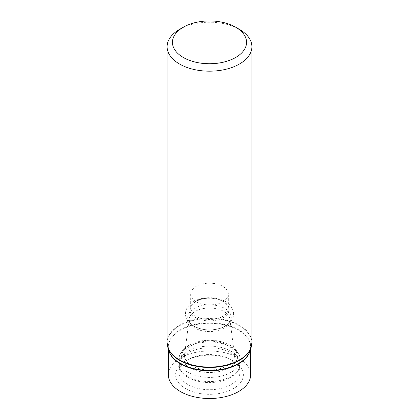 <?xml version="1.0" encoding="UTF-8"?>
<svg xmlns="http://www.w3.org/2000/svg" width="419" height="419" viewBox="0 0 419 419"><rect width="100%" height="100%" fill="white"/><g stroke="black" fill="none" stroke-linecap="round" stroke-linejoin="round"><path stroke-width="0.31" stroke-dasharray="2.1 1.57" d="M179.521 29.398A42.392 24.475 180 0 1 239.479 29.398M168.359 374.754A41.141 23.752 180 0 1 209.5 351.002A41.141 23.752 180 0 1 250.641 374.754M185.538 388.591A33.887 19.562 180 0 1 187.408 359.921A33.887 19.562 180 0 1 231.592 359.921A33.887 19.562 180 0 1 234.347 388.057A33.887 19.562 180 0 1 185.538 388.591M196.181 301.738A18.834 10.873 180 0 1 190.666 294.049A18.834 10.873 180 0 1 202.293 284.003A18.834 10.873 180 0 1 222.819 286.36A18.834 10.873 180 0 1 228.334 294.049A18.834 10.873 180 0 1 216.707 304.094A18.834 10.873 180 0 1 196.181 301.738M191.818 365.766A25.004 14.435 180 0 1 184.564 354.49A25.004 14.435 180 0 1 209.5 341.124A25.004 14.435 180 0 1 234.436 354.49A25.004 14.435 180 0 1 219.923 368.683A25.004 14.435 180 0 1 191.818 365.766M188.178 377.467A30.152 17.409 180 0 1 183.941 374.387A30.152 17.409 180 0 1 179.358 364.729A30.152 17.409 180 0 1 209.5 347.749A30.152 17.409 180 0 1 239.642 364.729A30.152 17.409 180 0 1 235.059 374.387A30.152 17.409 180 0 1 188.178 377.467M187.969 384.569A30.451 17.577 180 0 1 179.06 371.705A30.451 17.577 180 0 1 189.65 358.805A30.451 17.577 180 0 1 229.35 358.805A30.451 17.577 180 0 1 239.94 371.705A30.451 17.577 180 0 1 221.499 388.293A30.451 17.577 180 0 1 187.969 384.569M167.108 342.606A42.392 24.475 180 0 1 209.5 318.126A42.392 24.475 180 0 1 251.892 342.606M167.867 347.445A42.329 24.438 180 0 1 209.5 318.597A42.329 24.438 180 0 1 251.133 347.445M168.674 349.985A41.141 23.752 180 0 1 168.359 347.052L168.972 350.918A41.203 23.789 180 0 1 209.5 322.834A41.203 23.789 180 0 1 250.028 350.918L250.641 347.052A41.141 23.752 180 0 1 250.326 349.985M168.359 348.996L168.359 347.052A41.141 23.752 180 0 1 209.5 323.3A41.141 23.752 180 0 1 250.641 347.052L250.641 348.996M196.181 316.355A18.834 10.873 180 0 1 190.666 308.667A18.834 10.873 180 0 1 209.5 297.794A18.834 10.873 180 0 1 228.334 308.667A18.834 10.873 180 0 1 216.707 318.712A18.834 10.873 180 0 1 196.181 316.355M195.573 317.56A19.698 11.371 180 0 1 204.404 298.538A19.698 11.371 180 0 1 228.528 312.464A19.698 11.371 180 0 1 195.573 317.56M194.123 326.249A21.746 12.554 180 0 1 203.87 305.247A21.746 12.554 180 0 1 230.502 320.624A21.746 12.554 180 0 1 194.123 326.249M195.076 328.119A20.4 11.779 180 0 1 189.158 318.911A20.4 11.779 180 0 1 209.5 308.012A20.4 11.779 180 0 1 229.842 318.911A20.4 11.779 180 0 1 218 330.497A20.4 11.779 180 0 1 195.076 328.119M189.776 367.819A27.89 16.105 180 0 1 202.283 340.877A27.89 16.105 180 0 1 236.442 360.597A27.89 16.105 180 0 1 189.776 367.819M187.801 372.229A30.687 17.713 180 0 1 178.813 359.706A30.687 17.713 180 0 1 209.5 341.988A30.687 17.713 180 0 1 240.187 359.706A30.687 17.713 180 0 1 221.242 376.073A30.687 17.713 180 0 1 187.801 372.229M187.801 376.377A30.687 17.713 180 0 1 178.813 363.849A30.687 17.713 180 0 1 209.5 346.131A30.687 17.713 180 0 1 240.187 363.849A30.687 17.713 180 0 1 221.242 380.216A30.687 17.713 180 0 1 187.801 376.377M190.666 294.049L190.666 308.667C190.069 303.728 199.297 297.815 210.113 298.249C220.488 298.234 228.863 303.948 228.334 308.667L228.334 294.049M193.625 326.055C202.796 331.298 216.319 330.89 224.175 326.7C227.14 325.228 229.481 323.29 231.199 320.896L233.001 317.235C234.42 313.134 233.263 308.955 229.528 304.707C224.636 299.307 212.779 295.945 200.952 298.684C196.197 299.836 192.347 301.869 189.409 304.775L186.602 308.793C185.13 312.181 185.114 315.481 186.544 318.691C187.979 321.734 190.341 324.186 193.625 326.055M234.436 354.49L229.842 318.911C230.534 321.97 227.648 324.982 221.185 327.946C211.49 330.989 202.571 330.465 194.421 326.37C191.745 324.725 190.106 323.075 189.503 321.404L189.158 318.911L184.564 354.49M183.941 374.387C180.599 371.297 178.892 367.782 178.813 363.849L178.813 359.706C178.834 357.056 179.583 354.558 181.06 352.222L182.883 349.823L189.414 344.816L200.544 341.003C207.656 339.72 214.643 339.945 221.499 341.684L229.701 344.879L236.211 349.923L237.934 352.211C239.417 354.553 240.166 357.051 240.187 359.706L240.187 363.849C240.108 367.782 238.401 371.297 235.059 374.387M179.358 364.729L179.06 371.705M239.642 364.729L239.94 371.705M189.65 358.805L187.408 359.921M229.35 358.805L231.592 359.921"/><path stroke-width="0.63" d="M235.698 27.214L239.479 29.398A42.392 24.475 180 0 1 251.892 46.703A42.392 24.475 180 0 1 225.726 69.318A42.392 24.475 180 0 1 179.526 64.013A42.392 24.475 180 0 1 167.108 46.703A42.392 24.475 180 0 1 179.521 29.398L183.302 27.214A37.05 21.39 180 0 1 235.698 27.214A37.05 21.39 180 0 1 235.698 57.466A37.05 21.39 180 0 1 183.302 57.466A37.05 21.39 180 0 1 183.302 27.214M250.641 348.996L250.641 374.754A41.141 23.752 180 0 1 225.244 396.699A41.141 23.752 180 0 1 180.411 391.55A41.141 23.752 180 0 1 168.359 374.754L168.359 348.996M179.526 359.911A42.392 24.475 180 0 1 167.108 342.606L167.867 347.445A42.329 24.438 180 0 0 179.568 360.314A42.329 24.438 180 0 0 222.086 366.368A42.329 24.438 180 0 0 251.133 347.445L251.892 342.606A42.392 24.475 180 0 1 225.726 365.216A42.392 24.475 180 0 1 179.526 359.911M251.133 347.445L250.028 350.918A41.203 23.789 180 0 1 221.756 369.338A41.203 23.789 180 0 1 180.364 363.446A41.203 23.789 180 0 1 168.972 350.918L167.867 347.445M250.326 349.985A41.141 23.752 180 0 1 222.861 369.516A41.141 23.752 180 0 1 180.411 363.849A41.141 23.752 180 0 1 168.674 349.985M167.108 46.703L167.108 342.606M251.892 46.703L251.892 342.606"/></g></svg>
